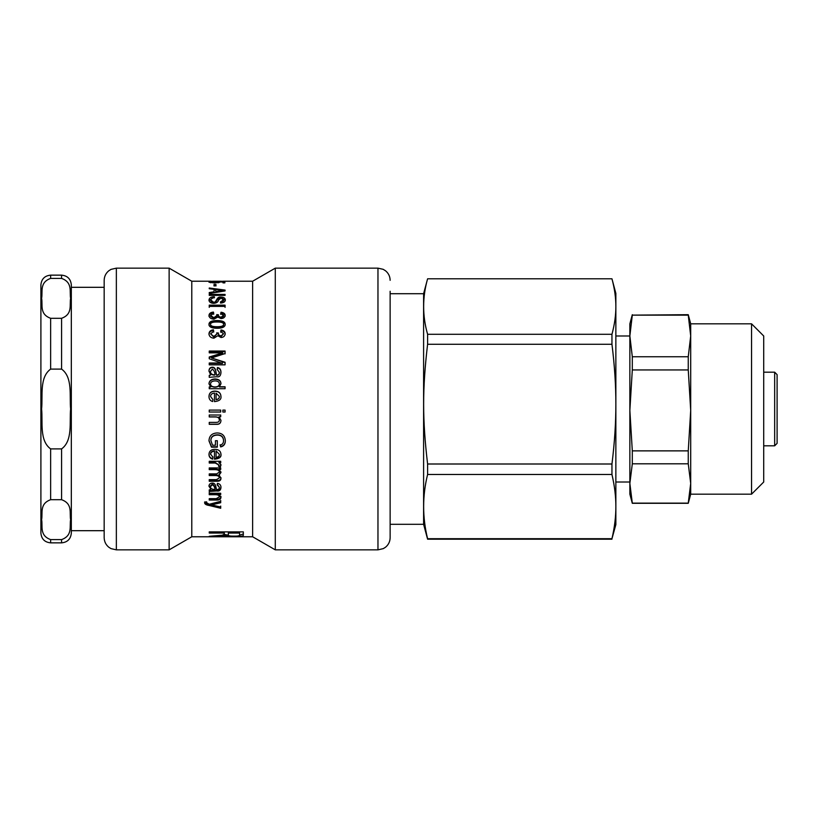<?xml version="1.0" encoding="UTF-8"?>
<svg xmlns="http://www.w3.org/2000/svg" width="818" height="818" viewBox="0 0 818 818"><rect width="100%" height="100%" fill="white"/><g stroke="black" fill="none" stroke-linecap="round" stroke-linejoin="round"><path stroke-width="1.23" d="M220.696 506.076L220.696 507.324L208.979 504.512C206.228 504.082 204.776 503.234 204.612 501.966M220.696 500.432L220.696 501.843L211.422 503.97L211.422 504.89L220.696 507.007L220.696 508.264L208.979 505.432C206.228 505.003 204.776 504.144 204.612 502.865L204.827 502.007L206.657 501.863L206.484 502.63L209.234 504.266L220.696 501.311L220.696 502.733L211.422 504.921M206.484 501.884L206.484 502.63M208.979 504.512L208.979 505.432M209.06 504.522L209.06 505.442M220.962 496.393C220.84 498.418 219.285 499.348 216.31 499.184L209.244 499.184M220.696 493.755L219.081 493.755L219.081 494.563L220.962 497.242C220.84 499.277 219.285 500.217 216.31 500.054L209.244 500.054L209.244 498.663L216.218 498.663L219.285 496.945C219.336 495.493 218.079 494.747 215.512 494.706L209.244 494.706L209.244 493.254L220.696 493.254L220.696 494.563L219.081 494.593M219.285 496.945L219.285 496.107C219.336 494.665 218.079 493.929 215.512 493.888L209.244 493.888L209.244 492.456M216.085 451.301L216.085 457.364C218.345 456.996 219.439 456.015 219.367 454.389L216.085 450.902L219.367 454.389M220.962 453.959C221.433 456.659 219.275 458.244 214.48 458.724M212.936 456.833L212.69 458.653C210.257 458.029 209.019 456.485 208.979 454.051M214.48 451.199L214.48 450.79C211.923 451.055 210.615 452.139 210.584 454.051L212.936 457.293L212.69 459.133C210.257 458.499 209.019 456.945 208.979 454.481C209.111 451.158 211.085 449.43 214.889 449.317C218.713 449.409 220.737 451.096 220.962 454.389C221.433 457.119 219.275 458.714 214.48 459.205L214.48 451.199C211.923 451.464 210.615 452.558 210.584 454.481M217.322 446.792L211.463 446.792L208.979 440.554M223.549 440.718L223.549 440.421C223.324 436.72 221.218 434.869 217.23 434.839C212.997 435.043 210.88 436.924 210.87 440.462L212.506 445.207L215.441 445.207L215.441 440.718L217.322 440.718L217.322 447.16L211.463 447.16L208.979 440.861C209.224 435.871 211.934 433.233 217.097 432.957C222.189 433.039 224.93 435.626 225.339 440.718C225.339 444.143 223.784 446.219 220.656 446.925L220.134 445.125C222.414 444.563 223.549 443.1 223.549 440.718C223.324 436.996 221.218 435.115 217.23 435.084C212.997 435.299 210.88 437.19 210.87 440.759M225.339 440.421C225.339 443.816 223.784 445.861 220.656 446.567L220.134 444.777M220.962 420.299C220.84 423.111 219.285 424.409 216.31 424.184L209.244 424.184M220.696 414.971L220.696 416.699L219.081 416.812L220.962 420.411C220.84 423.243 219.285 424.552 216.31 424.327L209.244 424.327L209.244 422.374L216.218 422.374C218.406 422.333 219.428 421.546 219.285 420.002C219.336 418.018 218.079 417.006 215.512 416.965L209.244 416.965L209.244 415.023L220.696 415.023L220.696 416.771L219.081 416.771M219.285 420.002L219.285 419.9C219.336 417.937 218.079 416.924 215.512 416.883L209.244 416.883L209.244 414.971M225.073 412.006L222.874 412.006L222.874 410.084L225.073 410.084L225.073 412.037L222.874 412.037M220.696 412.006L209.244 412.006L209.244 410.084L220.696 410.084L220.696 412.037L209.244 412.037M219.367 383.887L219.367 384.123C219.244 386.116 217.721 387.129 214.807 387.17C211.974 387.006 210.574 386.024 210.584 384.215L210.584 383.969C210.574 385.799 211.974 386.791 214.807 386.955C217.721 386.914 219.244 385.891 219.367 383.887C219.214 381.904 217.752 380.902 214.97 380.902C212.077 381.076 210.604 382.098 210.584 383.969M219.398 386.955L225.073 386.996L225.073 387.855M208.979 384.01C209.203 381.055 211.197 379.47 214.97 379.245C218.825 379.399 220.819 380.953 220.962 383.928M209.244 387.129L210.707 387.078M225.073 388.714L209.244 388.714L209.244 386.914L210.707 386.873L208.979 383.775C209.203 380.789 211.197 379.184 214.97 378.959C218.825 379.112 220.819 380.687 220.962 383.693L219.398 386.74L225.073 386.781L225.073 388.714M223.549 324.317L223.549 325.124C223.713 326.719 221.545 327.517 217.056 327.517C212.608 327.497 210.441 326.709 210.584 325.145L210.584 324.337C210.441 325.922 212.608 326.719 217.056 326.73C221.545 326.73 223.713 325.922 223.549 324.317C223.662 322.762 221.494 321.985 217.056 321.995C212.588 321.985 210.43 322.773 210.584 324.337M208.979 325.145C208.979 322.629 211.668 321.372 217.056 321.392C222.486 321.413 225.185 322.67 225.154 325.145M217.056 320.554C222.486 320.574 225.185 321.832 225.154 324.337C225.154 326.944 222.455 328.253 217.056 328.274C211.637 328.202 208.938 326.893 208.979 324.337C208.979 321.791 211.668 320.533 217.056 320.554L217.056 321.392M220.686 314.409L221.034 313.141C223.784 313.55 225.165 314.593 225.154 316.28M216.739 315.513L218.447 315.666C218.181 316.944 219.06 317.742 221.075 318.079L223.549 316.31L223.549 315.421L220.686 313.499L221.034 312.22C223.784 312.629 225.165 313.693 225.154 315.39C224.94 317.353 223.57 318.427 221.034 318.591L217.813 317.067L213.917 319.163C210.829 318.918 209.173 317.681 208.979 315.451C209.122 313.478 210.604 312.353 213.426 312.087L213.702 313.366L210.584 315.451L213.876 317.691L216.944 315.543L216.739 314.613L218.447 314.777C218.181 316.055 219.06 316.863 221.075 317.2L223.549 315.421M210.584 315.451L210.584 316.341L213.876 318.56L216.944 316.433L216.944 315.543M208.979 316.341C209.122 314.388 210.604 313.274 213.426 313.008L213.702 314.276M221.034 313.141L221.034 312.22M218.447 315.666L218.447 314.777M213.426 313.008L213.426 312.087M209.244 307.363L209.244 306.136L225.073 306.136L225.073 307.363M225.073 306.392L209.244 306.392L209.244 305.145L225.073 305.145L225.073 306.392M222.363 298.253L225.298 300.39M214.336 297.742L214.336 296.77L214.51 297.732C212.026 297.916 210.809 298.703 210.87 300.104L210.87 301.136L213.559 303.222C216.842 303.846 216.085 297.394 220.962 298.141M209.019 300.625L212.864 297.946M220.431 302.957L223.467 300.932L223.467 299.899L221.105 298.038L218.58 299.961C218.212 301.995 216.586 303.12 213.713 303.335C210.778 303.192 209.193 302.128 208.979 300.145C209.173 297.895 210.962 296.77 214.336 296.77M210.87 300.104L213.559 302.21C216.842 302.844 216.085 296.32 220.962 297.067C223.682 297.108 225.144 298.038 225.339 299.848C225.277 301.801 223.692 302.864 220.604 303.049L220.431 301.944L223.467 299.899M225.073 295.37L209.244 295.37L209.244 294.419L225.073 294.419L225.073 295.37M210.584 281.433L223.549 281.28L210.584 281.28M221.167 281.239L212.936 281.239M228.345 531.874L228.345 535.003C228.191 535.81 230.083 536.189 234.009 536.117C237.424 536.199 239.285 535.882 239.582 535.176L239.582 533.039L228.345 533.039M239.582 531.874L239.582 533.039M228.355 535.156L224.244 534.461M243.324 533.95L239.582 535.176M209.244 536.291L222.251 535.207L224.296 534.195L224.296 533.039L209.244 533.039L209.244 531.874L243.324 531.874L243.324 535.146C243.59 536.179 240.492 536.628 234.009 536.506C228.784 536.588 225.727 536.271 224.817 535.534L209.244 536.659M224.725 534.328L224.725 535.534M224.817 534.328L224.817 535.534M224.296 531.874L224.296 533.039M210.758 281.228L191.79 281.228L191.79 536.772L252.629 536.772L275.288 549.849L377.967 549.849L383.325 548.612L385.503 547.242C388.509 544.757 390.053 541.577 390.135 537.682L390.135 291.269M218.764 282.68L218.764 281.924L219.745 282.271L214.633 282.997L208.979 282.21L213.396 281.678L210.584 282.21L214.439 282.66L218.028 282.21L216.729 281.709L224.868 281.852L224.868 282.875L222.987 282.875L222.987 282.016L218.764 281.924M218.028 282.803L218.028 282.21M210.584 282.752L210.584 282.21M215.962 285.686L214.009 285.973L215.962 285.686M214.009 285.973L214.009 284.5L215.962 284.5L215.962 285.973M215.727 292.435L215.727 291.545L223.416 290.492L215.727 289.531L215.727 291.545M223.416 291.188L223.416 290.492M214.06 289.746L215.727 289.961M223.416 290.983L224.091 291.075M225.073 290.922L209.244 293.539L209.244 292.547L214.06 291.791L214.06 289.327L209.244 288.723L209.244 287.997L225.073 290.083L225.073 290.922M214.06 292.711L214.06 291.791M220.686 332.231L221.034 330.707C223.784 331.198 225.165 332.456 225.154 334.46M216.739 333.55L218.447 333.734C218.181 335.247 219.06 336.198 221.075 336.587L223.549 333.775L220.686 331.494L221.034 329.951C223.784 330.452 225.165 331.719 225.154 333.744C224.94 336.075 223.57 337.333 221.034 337.517L217.813 335.728L213.917 338.192C210.829 337.906 209.173 336.454 208.979 333.816C209.122 331.464 210.604 330.124 213.426 329.797L213.702 331.331L210.584 333.816L213.876 336.464L216.944 333.928L216.739 332.824L218.447 333.008C218.181 334.531 219.06 335.492 221.075 335.891L223.549 333.775M210.584 333.816L213.876 337.159L216.944 333.928M208.979 334.531C209.122 332.2 210.604 330.881 213.426 330.544L213.702 332.077M221.034 330.707L221.034 329.951M218.447 333.734L218.447 333.008M213.426 330.544L213.426 329.797M225.073 353.55L211.535 357.936L225.073 362.691M209.244 351.607L225.073 351.607M209.244 357.497L222.711 353.427L222.711 352.844L209.244 352.844L209.244 351.055L225.073 351.055L225.073 353.867M209.244 363.427L222.496 363.427L209.244 358.734L209.244 357.006L222.711 352.895M211.535 357.977L225.073 362.251L225.073 364.838L209.244 364.838L209.244 362.988L222.496 362.988M210.512 371.372L210.512 371.73C210.39 373.785 211.657 374.93 214.296 375.165L214.991 374.849C214.807 371.975 213.917 370.094 212.332 369.184L210.512 371.372C210.39 373.448 211.657 374.603 214.296 374.849L214.991 374.849M217.189 369.716L217.435 367.916C219.786 368.315 220.962 369.94 220.962 372.803M208.979 371.3C209.081 368.918 210.185 367.691 212.281 367.609C214.214 367.456 215.41 368.877 215.86 371.853L216.525 375.165C218.304 375.574 219.255 374.695 219.367 372.527L217.189 369.337L217.435 367.527C219.786 367.916 220.962 369.562 220.962 372.456C220.737 375.902 219.306 377.323 216.658 376.73L209.244 377.333L209.244 375.36L210.666 374.971L208.979 370.932C209.081 368.529 210.185 367.292 212.281 367.21C214.214 367.057 215.41 368.489 215.86 371.495L216.525 374.849C218.304 375.247 219.255 374.358 219.367 372.18M209.244 375.677L210.666 374.971M219.367 396.433L219.367 396.556C219.439 398.274 218.345 399.327 216.085 399.716L216.085 399.624C218.345 399.235 219.439 398.172 219.367 396.433L216.085 393.172L216.085 399.624M208.979 396.658C209.111 393.172 211.085 391.372 214.889 391.27C218.713 391.352 220.737 393.11 220.962 396.556M210.584 396.536L212.936 399.552L212.69 401.536C210.257 400.84 209.019 399.174 208.979 396.536C209.111 393.018 211.085 391.209 214.889 391.096C218.713 391.178 220.737 392.957 220.962 396.433C221.433 399.358 219.275 401.086 214.48 401.618L214.48 393.059C211.923 393.335 210.615 394.501 210.584 396.536L212.936 399.644M220.962 464.583L220.339 466.352L218.559 465.759M220.696 462.374L218.979 462.374L220.962 465.115L220.339 466.904L218.559 466.311L218.979 465.043L215.267 463.039L209.244 463.039L209.244 461.28L220.696 461.28L220.696 462.886L218.979 462.886M218.979 465.043L215.267 462.528L209.244 462.528M220.339 466.352L220.339 466.904M220.962 477.64C220.962 479.604 219.684 480.585 217.118 480.575L209.244 480.575M220.962 471.894L218.948 474.675L220.962 478.305C220.962 480.289 219.684 481.27 217.118 481.27L209.244 481.27L209.244 479.645L216.484 479.645L219.285 477.927C219.357 476.495 218.222 475.698 215.901 475.544L209.244 475.544L209.244 473.878L216.698 473.878L219.285 472.15C219.5 470.585 218.14 469.747 215.195 469.644L209.244 469.644L209.244 467.916L220.696 467.916L220.696 469.46L219.112 469.46L220.962 472.497L218.948 475.299M220.696 468.888L219.112 468.888L219.112 469.501M219.285 472.15L219.285 471.546C219.5 469.992 218.14 469.174 215.195 469.062L209.244 469.062M219.285 477.927L219.285 477.272C219.357 475.851 218.222 475.064 215.901 474.91L209.244 474.91M210.512 486.628C210.39 488.336 211.657 489.276 214.296 489.471L214.991 489.471C214.807 487.129 213.917 485.575 212.332 484.788L210.512 486.628L210.512 485.892L212.332 484.072L212.332 484.788M212.332 484.072C213.917 484.839 214.807 486.383 214.991 488.704L214.991 489.471M220.962 486.771C220.737 489.542 219.306 490.688 216.658 490.197L209.244 490.667M208.979 485.524L210.666 488.806L208.979 486.26C209.081 484.236 210.185 483.182 212.281 483.101C214.214 482.988 215.41 484.205 215.86 486.73L216.525 489.471C218.304 489.808 219.255 489.082 219.367 487.293L217.189 484.195M219.367 487.293L217.189 484.921L217.435 483.377C219.786 483.735 220.962 485.115 220.962 487.518C220.737 490.319 219.306 491.475 216.658 490.974L209.244 491.454L209.244 489.88L210.666 489.573M223.324 281.228L252.629 281.228L252.629 536.772M104.172 533.98L104.172 537.682C104.264 541.577 105.808 544.757 108.814 547.242L110.992 548.612L116.35 549.849L116.35 268.151L110.992 269.388L108.814 270.758C105.808 273.243 104.264 276.423 104.172 280.318L104.172 533.98M116.35 268.151L169.132 268.151L169.132 549.849L116.35 549.849M104.172 287.006L104.172 530.994M390.135 523.346L390.135 537.682M252.629 281.228L275.288 268.151L275.288 549.849M751.548 494.184L763.715 482.006L763.715 335.993L751.548 323.816L751.548 494.184L690.699 494.184L690.699 483.458L688.255 503.121L632.304 503.121L629.86 483.458L632.304 463.806L688.255 463.806L690.699 483.458L690.699 335.942L688.255 356.76L632.304 356.76L629.86 335.942L632.304 315.135L688.255 315.135L690.699 335.942L690.699 323.816L688.255 314.695L632.304 315.135M690.699 494.184L688.255 503.305L632.304 503.305L629.86 494.184L629.86 410.411L632.304 369.94L688.255 369.94L690.699 410.411L688.255 450.871L632.304 450.871L629.86 410.411L629.86 323.816L632.304 314.695M632.304 369.94L632.304 356.76M688.255 369.94L688.255 356.76M688.255 463.806L688.255 450.871M632.304 463.806L632.304 450.871M629.86 335.942L629.86 332.946M629.86 485.054L629.86 483.458M777.1 374.624L774.666 372.19L774.666 445.81L777.1 443.376L777.1 374.624L777.1 410.442M611.956 538.704L615.862 524.604L615.862 506.598C615.893 516.649 614.584 527.354 611.956 538.704L427.599 538.704C422.333 517.303 422.333 495.892 427.599 474.491L611.956 474.491C614.584 485.841 615.893 496.536 615.862 506.598L615.862 404.143C615.893 422.886 614.584 442.845 611.956 464L427.599 464C422.333 419.256 422.333 389.031 427.599 344.286L611.956 344.286C614.584 365.441 615.893 385.401 615.862 404.143L615.862 293.396L611.956 278.795C614.584 288.601 615.893 297.854 615.862 306.546C615.893 315.237 614.584 324.49 611.956 334.296L427.599 334.296C422.333 315.799 422.333 297.292 427.599 278.795L611.956 278.795L427.599 278.795L423.601 293.703L390.135 293.703M611.956 539.205L427.599 539.205L423.601 524.297L423.601 293.703M427.599 474.491L427.599 464M427.599 344.286L427.599 334.296M611.956 474.491L611.956 464M611.956 344.286L611.956 334.296M50.634 318.294C39.213 314.173 42.914 304.756 41.606 298.345C42.914 291.944 39.213 282.527 50.634 278.396L61.585 278.396C73.007 282.527 69.315 291.944 70.614 298.345C69.315 304.756 73.007 314.173 61.585 318.294L50.634 318.294L50.634 369.102L61.585 369.102C73.007 377.354 69.315 396.188 70.614 409C69.315 421.812 73.007 440.646 61.585 448.898L50.634 448.898C39.213 440.646 42.914 421.812 41.606 409C42.914 396.188 39.213 377.354 50.634 369.102M50.634 539.604C39.213 535.473 42.914 526.056 41.606 519.655C42.914 513.244 39.213 503.827 50.634 499.706L61.585 499.706C73.007 503.827 69.315 513.244 70.614 519.655C69.315 526.056 73.007 535.473 61.585 539.604L50.634 539.604L50.634 542.855L61.585 542.855C67.495 542.273 70.747 539.031 71.319 533.121L71.319 284.879C70.747 278.969 67.495 275.727 61.585 275.145L61.585 278.396M50.634 278.396L50.634 275.145C44.724 275.727 41.473 278.969 40.9 284.879L40.9 533.121C41.473 539.031 44.724 542.273 50.634 542.855M213.201 503.643L213.201 504.553M216.31 499.184L216.31 500.054M215.512 493.888L215.512 494.706M217.056 327.517L217.056 326.73M221.075 318.079L221.075 317.2M213.876 318.56L213.876 317.691M220.962 298.038L220.962 297.067M213.559 303.222L213.559 302.21M218.529 535.637L218.529 536.26M221.075 336.587L221.075 335.891M213.876 337.159L213.876 336.464M215.267 462.528L215.267 463.039M217.118 480.575L217.118 481.27M215.195 469.062L215.195 469.644M215.901 474.91L215.901 475.544M214.04 490.197L214.04 490.974M216.658 490.197L216.658 490.974M275.288 268.151L377.967 268.151L377.967 549.849M61.585 318.294L61.585 369.102M61.585 448.898L61.585 499.706M61.585 539.604L61.585 542.855M50.634 499.706L50.634 448.898M377.967 268.151L383.151 269.306L385.503 270.758C388.509 273.243 390.053 276.423 390.135 280.318M191.79 281.228L169.132 268.151M191.79 536.772L169.132 549.849M751.548 323.816L690.699 323.816M629.86 335.993L615.862 335.993M629.86 482.006L615.862 482.006M774.666 372.19L763.715 372.19M774.666 445.81L763.715 445.81M423.601 524.297L390.135 524.297M50.634 275.145L61.585 275.145M71.319 530.688L104.172 530.688M71.319 287.312L104.172 287.312"/></g></svg>
